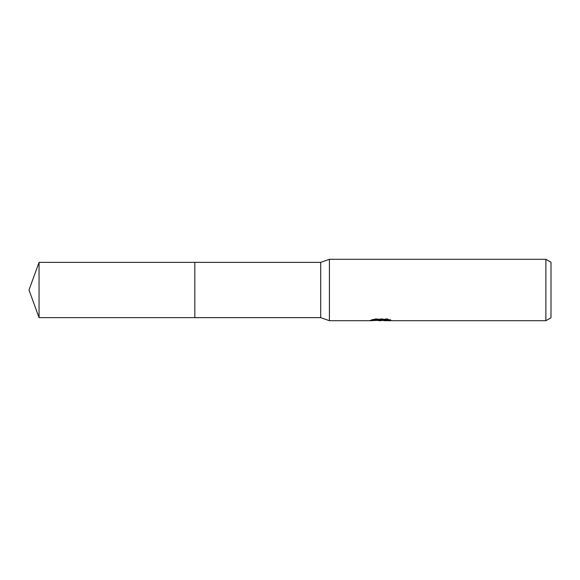 <?xml version="1.0" encoding="UTF-8"?>
<svg xmlns="http://www.w3.org/2000/svg" width="580" height="580" viewBox="0 0 580 580"><rect width="100%" height="100%" fill="white"/><g stroke="black" fill="none" stroke-linecap="round" stroke-linejoin="round"><path stroke-width="0.43" stroke-dasharray="2.9 2.17" d="M377.014 320.406L374.629 319.319L374.629 318.782L379.132 320.196L388.651 319.355L388.651 319.95L383.721 320.174M388.651 319.95L388.651 320.464L388.651 319.885L383.721 320.225M383.837 320.704L388.651 320.464M381.814 319.602L370.352 320.131L370.352 320.638M370.352 320.131L379.132 320.196M370.99 319.921L375.035 318.688M375.035 319.232L370.982 320.435M370.134 320.704L370.134 320.196M388.557 319.594L390.818 319.696L387.302 318.782L375.188 318.782L371.99 319.602L373.926 319.602M371.99 319.602L371.99 320.124M375.188 318.782L375.188 319.319M387.302 318.782L387.302 319.319M390.818 319.696L390.818 320.218M388.651 319.355L388.651 319.885M551 262.247L551 317.753M545.882 259.296L545.882 320.704M329.404 259.296L329.404 320.704M320.704 262.37L320.704 317.63M39.056 262.363L39.056 317.637M380.582 320.196L381.06 320.196M380.516 320.689L380.516 320.174"/><path stroke-width="0.87" d="M373.926 319.602L381.814 319.602L381.814 320.124L370.134 320.704L329.404 320.704L320.704 317.63L194.815 317.63L194.815 262.37L320.704 262.37L329.404 259.296L545.882 259.296L551 262.247L551 317.753L545.882 320.704L383.837 320.704L383.721 320.174L388.557 319.594M320.704 317.63L320.704 262.37M329.404 320.704L329.404 259.296M383.721 320.225L380.582 320.704L377.014 320.406M380.582 320.704L379.132 320.704M545.882 320.704L545.882 259.296M381.814 320.124L371.99 320.124L375.188 319.319L387.302 319.319L390.818 320.218L383.721 320.689M39.056 317.637L39.056 262.363L194.815 262.363L194.815 317.637L39.056 317.637L29 290L39.056 262.363M381.06 320.196L383.721 320.196"/></g></svg>
